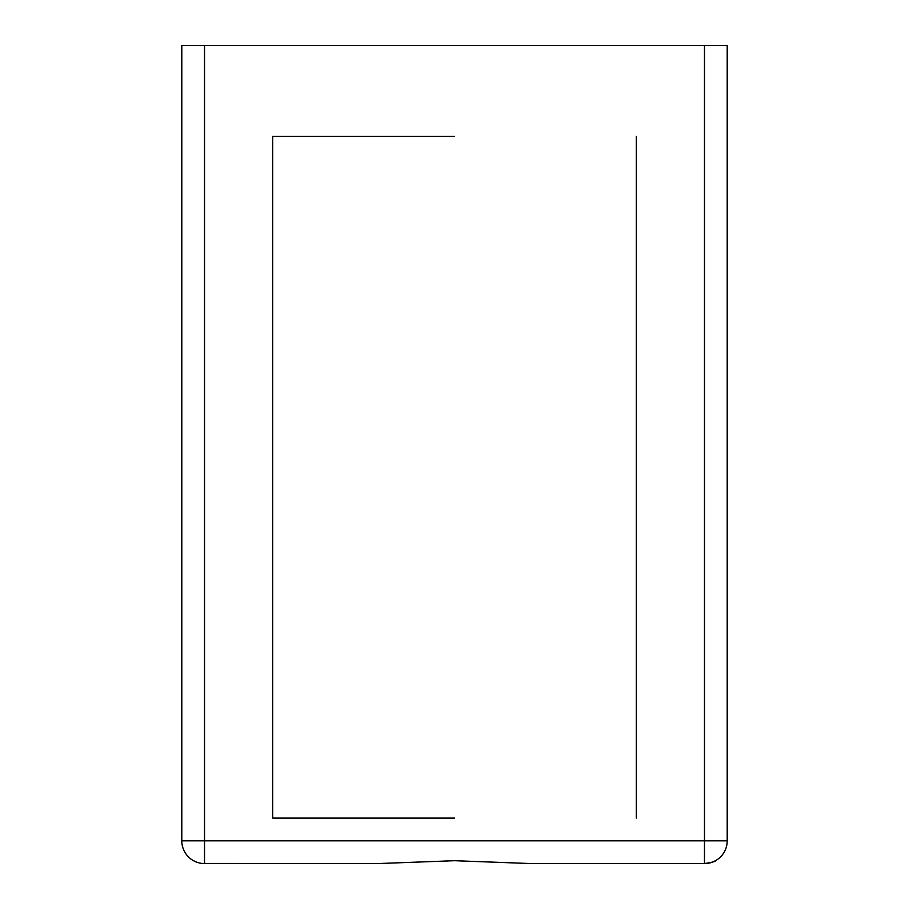 <?xml version="1.0" encoding="UTF-8"?>
<svg xmlns="http://www.w3.org/2000/svg" width="909" height="909" viewBox="0 0 909 909"><rect width="100%" height="100%" fill="white"/><g stroke="black" fill="none" stroke-linecap="round" stroke-linejoin="round"><path stroke-width="1.36" d="M706.657 863.448L704.475 863.55C711.974 862.402 715.644 861.459 715.474 860.709L712.292 862.164M454.5 860.709L530.72 863.55L454.5 860.709L378.28 863.55L454.5 860.709M204.525 863.55L204.525 840.825L181.8 840.825A22.725 22.725 0 0 0 204.525 863.55L378.28 863.55L202.343 863.448M193.526 860.709L196.708 862.164L193.526 860.709M454.5 818.1L272.7 818.1L454.5 818.1M454.5 136.35L272.7 136.35L272.7 818.1L272.7 136.35L454.5 136.35M727.2 45.45L727.2 840.825L704.475 840.825L704.475 863.55A22.725 22.725 0 0 0 727.2 840.825L727.2 45.45L181.8 45.45L181.8 840.825M530.72 863.55L704.475 863.55M636.3 136.35L636.3 818.1L636.3 136.35M704.475 45.45L704.475 840.825L204.525 840.825L204.525 45.45"/></g></svg>
